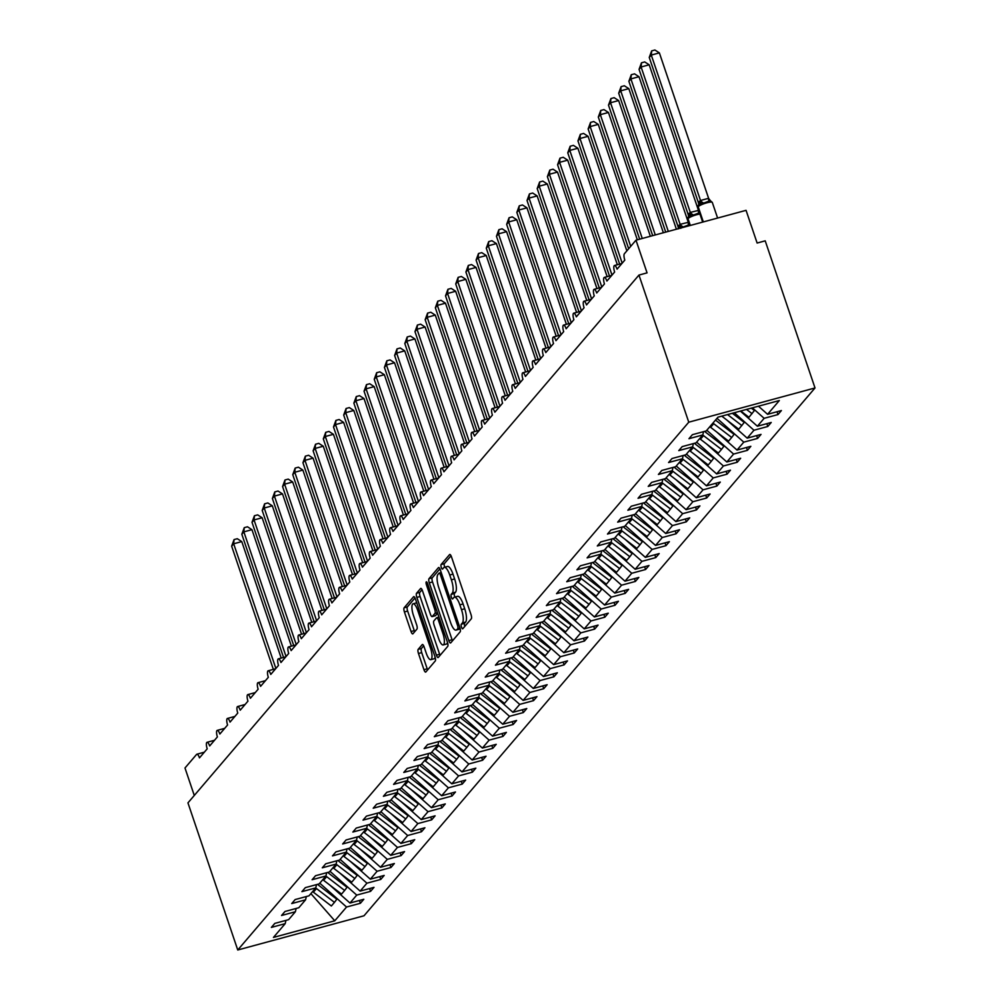 <?xml version="1.0" encoding="UTF-8"?>
<svg xmlns="http://www.w3.org/2000/svg" width="1000" height="1000" viewBox="0 0 1000 1000"><rect width="100%" height="100%" fill="white"/><g stroke="black" fill="none" stroke-linecap="round" stroke-linejoin="round"><path stroke-width="1.5" d="M461.5 627.125A2.413 0.725 -105.2 0 0 462.688 628.8A2.413 0.725 -105.2 0 0 462.825 628.713L471.312 618.763A3.45 1.037 -105.2 0 0 471.025 614.625L451.475 556.862A3.45 1.037 -105.2 0 0 449.775 554.462A3.45 1.037 -105.2 0 0 449.588 554.587L441.1 564.525A2.413 0.725 -105.2 0 0 441.3 567.425A2.413 0.725 -105.2 0 0 442.488 569.113A2.413 0.725 -105.2 0 0 442.612 569.025L443.713 567.737A11.05 3.325 -105.2 0 1 444.3 567.337A11.05 3.325 -105.2 0 1 449.75 575.013L451.375 579.825A11.05 3.325 -105.2 0 1 452.3 593.088L451.2 594.375A2.413 0.725 -105.2 0 0 451.4 597.275A2.413 0.725 -105.2 0 0 452.587 598.95A2.413 0.725 -105.2 0 0 452.713 598.862L453.812 597.575A11.05 3.325 -105.2 0 1 454.4 597.188A11.05 3.325 -105.2 0 1 459.85 604.85L461.488 609.663A11.05 3.325 -105.2 0 1 462.4 622.938L461.3 624.225A2.413 0.725 -105.2 0 0 461.5 627.125M454.4 597.188L457.638 596.312A11.05 3.325 -105.2 0 1 463.088 603.975L464.712 608.787A11.05 3.325 -105.2 0 1 465.637 622.05L464.538 623.337A2.413 0.725 -105.2 0 0 464.738 626.237A2.413 0.725 -105.2 0 0 464.787 626.4M451.05 555.788L444.338 563.65A2.413 0.725 -105.2 0 0 444.538 566.55A2.413 0.725 -105.2 0 0 444.787 567.212M444.3 567.337L447.537 566.462A11.05 3.325 -105.2 0 1 452.987 574.138L454.613 578.95A11.05 3.325 -105.2 0 1 455.538 592.212L454.438 593.5A2.413 0.725 -105.2 0 0 454.637 596.4A2.413 0.725 -105.2 0 0 454.888 597.05M418.188 649.35A3.45 1.037 -105.2 0 0 418.475 653.5L423.963 669.712A3.45 1.037 -105.2 0 0 425.662 672.1A3.45 1.037 -105.2 0 0 425.85 671.975L435.288 660.938A3.45 1.037 -105.2 0 0 435 656.787L415.45 599.025A3.45 1.037 -105.2 0 0 413.738 596.625A3.45 1.037 -105.2 0 0 413.562 596.75L404.125 607.8A3.45 1.037 -105.2 0 0 404.412 611.938L411.037 631.512A3.45 1.037 -105.2 0 0 412.738 633.913A3.45 1.037 -105.2 0 0 412.925 633.787L416.962 629.062A3.45 1.037 -105.2 0 0 416.675 624.913L413.387 615.212A9.237 2.775 -105.2 0 1 413.113 603.8A9.237 2.775 -105.2 0 1 417.663 610.2L430.538 648.238A9.237 2.775 -105.2 0 1 430.812 659.65A9.237 2.775 -105.2 0 1 426.262 653.238L424.113 646.9A3.45 1.037 -105.2 0 0 422.413 644.5A3.45 1.037 -105.2 0 0 422.225 644.625L418.188 649.35L421.425 648.475A3.45 1.037 -105.2 0 0 421.712 652.625L427.2 668.825A3.45 1.037 -105.2 0 0 427.625 669.887M688.763 422.188L237.75 950L364.012 915.775L815.013 387.962L688.763 422.188L638.962 275.062L647.062 272.875L635.988 240.175L624.375 253.762A5.275 1.587 74.8 0 0 624.812 260.1L617.075 269.163A5.275 1.587 -105.2 0 0 614.475 265.5A5.275 1.587 -105.2 0 0 614.637 272.025L606.888 281.075A5.275 1.587 -105.2 0 0 604.288 277.425A5.275 1.587 -105.2 0 0 604.45 283.938L596.712 293A5.275 1.587 -105.2 0 0 594.1 289.337A5.275 1.587 -105.2 0 0 594.263 295.863L586.525 304.925A5.275 1.587 -105.2 0 0 583.913 301.262A5.275 1.587 -105.2 0 0 584.075 307.775L576.337 316.837A5.275 1.587 -105.2 0 0 573.737 313.175A5.275 1.587 -105.2 0 0 573.888 319.7L566.15 328.762A5.275 1.587 -105.2 0 0 563.55 325.1A5.275 1.587 -105.2 0 0 563.7 331.625L555.962 340.675A5.275 1.587 -105.2 0 0 553.362 337.013A5.275 1.587 -105.2 0 0 553.525 343.537L545.775 352.6A5.275 1.587 -105.2 0 0 543.175 348.938A5.275 1.587 -105.2 0 0 543.337 355.462L535.6 364.525A5.275 1.587 -105.2 0 0 532.987 360.863A5.275 1.587 -105.2 0 0 533.15 367.375L525.413 376.438A5.275 1.587 -105.2 0 0 522.812 372.775A5.275 1.587 -105.2 0 0 522.962 379.3L515.225 388.363A5.275 1.587 -105.2 0 0 512.625 384.7A5.275 1.587 -105.2 0 0 512.775 391.225L505.037 400.275A5.275 1.587 -105.2 0 0 502.438 396.613A5.275 1.587 -105.2 0 0 502.587 403.137L494.85 412.2A5.275 1.587 -105.2 0 0 492.25 408.537A5.275 1.587 -105.2 0 0 492.413 415.062L484.663 424.113A5.275 1.587 -105.2 0 0 482.062 420.462A5.275 1.587 -105.2 0 0 482.225 426.975L474.487 436.037A5.275 1.587 -105.2 0 0 471.875 432.375A5.275 1.587 -105.2 0 0 472.038 438.9L464.3 447.962A5.275 1.587 -105.2 0 0 461.7 444.3A5.275 1.587 -105.2 0 0 461.85 450.825L454.113 459.875A5.275 1.587 -105.2 0 0 451.512 456.213A5.275 1.587 -105.2 0 0 451.662 462.738L443.925 471.8A5.275 1.587 -105.2 0 0 441.325 468.137A5.275 1.587 -105.2 0 0 441.488 474.663L433.738 483.713A5.275 1.587 -105.2 0 0 431.138 480.062A5.275 1.587 -105.2 0 0 431.3 486.575L423.55 495.637A5.275 1.587 -105.2 0 0 420.95 491.975A5.275 1.587 -105.2 0 0 421.112 498.5L413.375 507.562A5.275 1.587 -105.2 0 0 410.763 503.9A5.275 1.587 -105.2 0 0 410.925 510.412L403.188 519.475A5.275 1.587 -105.2 0 0 400.588 515.812A5.275 1.587 -105.2 0 0 400.737 522.337L393 531.4A5.275 1.587 -105.2 0 0 390.4 527.737A5.275 1.587 -105.2 0 0 390.55 534.263L382.812 543.312A5.275 1.587 -105.2 0 0 380.213 539.65A5.275 1.587 -105.2 0 0 380.375 546.175L372.625 555.237A5.275 1.587 -105.2 0 0 370.025 551.575A5.275 1.587 -105.2 0 0 370.188 558.1L362.438 567.163A5.275 1.587 -105.2 0 0 359.837 563.5A5.275 1.587 -105.2 0 0 360 570.013L352.262 579.075A5.275 1.587 -105.2 0 0 349.65 575.413A5.275 1.587 -105.2 0 0 349.812 581.938L342.075 591A5.275 1.587 -105.2 0 0 339.475 587.337A5.275 1.587 -105.2 0 0 339.625 593.862L331.887 602.913A5.275 1.587 -105.2 0 0 329.288 599.25A5.275 1.587 -105.2 0 0 329.438 605.775L321.7 614.837A5.275 1.587 -105.2 0 0 319.1 611.175A5.275 1.587 -105.2 0 0 319.262 617.7L311.512 626.75A5.275 1.587 -105.2 0 0 308.913 623.1A5.275 1.587 -105.2 0 0 309.075 629.612L301.325 638.675A5.275 1.587 -105.2 0 0 298.725 635.013A5.275 1.587 -105.2 0 0 298.888 641.538L291.15 650.6A5.275 1.587 -105.2 0 0 288.538 646.938A5.275 1.587 -105.2 0 0 288.7 653.45L280.963 662.513A5.275 1.587 -105.2 0 0 278.363 658.85A5.275 1.587 -105.2 0 0 278.512 665.375L270.775 674.438A5.275 1.587 -105.2 0 0 268.175 670.775A5.275 1.587 -105.2 0 0 268.325 677.3L260.587 686.35A5.275 1.587 -105.2 0 0 257.987 682.688A5.275 1.587 -105.2 0 0 258.15 689.212L250.4 698.275A5.275 1.587 -105.2 0 0 247.8 694.613A5.275 1.587 -105.2 0 0 247.963 701.137L240.212 710.2A5.275 1.587 -105.2 0 0 237.613 706.538A5.275 1.587 -105.2 0 0 237.775 713.05L230.037 722.113A5.275 1.587 -105.2 0 0 227.425 718.45A5.275 1.587 -105.2 0 0 227.587 724.975L219.85 734.038A5.275 1.587 -105.2 0 0 217.25 730.375A5.275 1.587 -105.2 0 0 217.4 736.9L209.662 745.95A5.275 1.587 -105.2 0 0 207.062 742.288A5.275 1.587 -105.2 0 0 207.213 748.812L199.475 757.875A5.275 1.587 -105.2 0 0 196.875 754.212A5.275 1.587 -105.2 0 0 196.6 754.4L184.988 767.987L194.288 795.475M237.75 950L187.95 802.875L638.962 275.062M448.837 640.6A3.45 1.037 -105.2 0 0 450.538 642.987A3.45 1.037 -105.2 0 0 450.725 642.875L460.163 631.825A3.45 1.037 -105.2 0 0 459.875 627.675L440.325 569.913A3.45 1.037 -105.2 0 0 438.612 567.525A3.45 1.037 -105.2 0 0 438.438 567.638L429 578.688A3.45 1.037 -105.2 0 0 429.288 582.837L448.837 640.6L452.075 639.725A3.45 1.037 -105.2 0 0 452.5 640.788M447.725 646.375L438.288 657.425A3.45 1.037 -105.2 0 1 438.1 657.55A3.45 1.037 -105.2 0 1 436.4 655.15L416.85 597.388A3.45 1.037 -105.2 0 1 416.562 593.237L420.6 588.513A3.45 1.037 -105.2 0 1 420.788 588.387A3.45 1.037 -105.2 0 1 422.488 590.788L430.412 614.212A3.45 1.037 -105.2 0 0 432.113 616.613A3.45 1.037 -105.2 0 0 432.3 616.487L434.975 613.35A3.45 1.037 -105.2 0 0 434.688 609.212L426.438 584.812A2.413 0.725 -105.2 0 1 426.362 581.825A2.413 0.725 -105.2 0 1 427.562 583.513L447.438 642.237A3.45 1.037 -105.2 0 1 447.725 646.375M777.038 411.737L777.987 414.562L781.413 410.55L767.575 414.312L779.338 400.538L717.987 417.163L706.225 430.938L692.387 434.688L688.962 438.7L702.8 434.938L696.038 442.863L682.2 446.613L678.775 450.613L692.613 446.863L685.85 454.775L672.013 458.525L668.587 462.537L682.425 458.787L675.662 466.7L661.825 470.45L658.413 474.45L672.25 470.7L665.487 478.612L651.637 482.375L648.225 486.375L662.062 482.625L655.3 490.538L641.462 494.288L638.038 498.288L651.875 494.538L645.113 502.463L631.275 506.213L627.85 510.213L641.688 506.463L634.925 514.375L621.087 518.125L617.663 522.137L631.5 518.387L624.738 526.3L610.9 530.05L607.475 534.05L621.325 530.3L614.55 538.212L600.712 541.962L597.3 545.975L611.138 542.225L604.375 550.138L590.525 553.888L587.112 557.888L600.95 554.138L594.188 562.05L580.35 565.812L576.925 569.812L590.763 566.062L584 573.975L570.163 577.725L566.737 581.737L580.575 577.975L573.812 585.9L559.975 589.65L556.55 593.65L570.388 589.9L563.625 597.812L549.788 601.562L546.362 605.575L560.212 601.825L553.438 609.738L539.6 613.488L536.188 617.487L550.025 613.737L543.263 621.65L529.412 625.413L526 629.412L539.837 625.662L533.075 633.575L519.237 637.325L515.812 641.338L529.65 637.575L522.888 645.5L509.05 649.25L505.625 653.25L519.462 649.5L512.7 657.412L498.862 661.162L495.438 665.175L509.275 661.425L502.512 669.338L488.675 673.088L485.25 677.087L499.1 673.337L492.325 681.25L478.488 685L475.075 689.013L488.913 685.263L482.15 693.175L468.312 696.925L464.888 700.925L478.725 697.175L471.962 705.1L458.125 708.85L454.7 712.85L468.537 709.1L461.775 717.013L447.938 720.763L444.513 724.775L458.35 721.025L451.587 728.938L437.75 732.688L434.325 736.688L448.162 732.938L441.4 740.85L427.562 744.6L424.137 748.612L437.987 744.862L431.225 752.775L417.375 756.525L413.963 760.525L427.8 756.775L421.037 764.688L407.2 768.45L403.775 772.45L417.612 768.7L410.85 776.612L397.013 780.362L393.587 784.375L407.425 780.612L400.662 788.538L386.825 792.288L383.4 796.287L397.238 792.537L390.475 800.45L376.637 804.2L373.212 808.213L387.05 804.463L380.288 812.375L366.45 816.125L363.025 820.125L376.875 816.375L370.112 824.287L356.262 828.05L352.85 832.05L366.688 828.3L359.925 836.213L346.087 839.963L342.663 843.975L356.5 840.212L349.738 848.138L335.9 851.888L332.475 855.888L346.312 852.138L339.55 860.05L325.712 863.8L322.287 867.812L336.125 864.062L329.363 871.975L315.525 875.725L312.1 879.725L325.938 875.975L319.175 883.888L305.338 887.638L301.913 891.65L315.763 887.9L309 895.812L295.15 899.562L291.737 903.562L305.575 899.812L298.812 907.725L284.975 911.488L281.55 915.487L295.387 911.737L288.625 919.65L274.788 923.4L271.363 927.412L285.2 923.65L285.938 920.375M295.387 911.737L296.125 908.462M305.575 899.812L306.312 896.538M315.763 887.9L316.5 884.613M322.812 879.638A11.25 10.512 40.5 0 0 323.575 880.275L341.538 894.087L344.637 890.462L326.675 876.65A11.25 10.512 40.5 0 1 325.913 876.012L326.688 872.7M333 867.712A11.25 10.512 40.5 0 0 333.762 868.35L351.725 882.163L354.825 878.538L336.863 864.725A11.25 10.512 40.5 0 1 336.1 864.087L336.875 860.775M346.312 852.138L347.05 848.863M356.5 840.212L357.238 836.938M366.688 828.3L367.425 825.025M376.875 816.375L377.612 813.1M387.05 804.463L387.8 801.175M397.238 792.537L397.987 789.262M407.425 780.612L408.162 777.337M417.612 768.7L418.35 765.425M427.8 756.775L428.537 753.5M437.987 744.862L438.725 741.575M448.162 732.938L448.913 729.663M458.35 721.025L459.1 717.738M468.537 709.1L469.275 705.825M478.725 697.175L479.462 693.9M488.913 685.263L489.65 681.975M499.1 673.337L499.837 670.062M506.15 665.075A11.25 10.512 40.5 0 0 506.912 665.713L524.875 679.525L527.975 675.9L510.012 662.087A11.25 10.512 40.5 0 1 509.25 661.45L510.025 658.138M519.462 649.5L520.212 646.225M529.65 637.575L530.388 634.3M536.712 629.312A11.25 10.512 40.5 0 0 537.475 629.95L555.425 643.763L558.525 640.138L540.562 626.325A11.25 10.512 40.5 0 1 539.812 625.688L540.575 622.388M546.9 617.4A11.25 10.512 40.5 0 0 547.663 618.038L565.612 631.85L568.713 628.225L550.75 614.412A11.25 10.512 40.5 0 1 549.987 613.775L550.763 610.462M560.212 601.825L560.95 598.538M570.388 589.9L571.138 586.625M577.45 581.638A11.25 10.512 40.5 0 0 578.212 582.275L596.175 596.087L599.263 592.463L581.312 578.65A11.25 10.512 40.5 0 1 580.55 578.013L581.325 574.7M590.763 566.062L591.5 562.788M600.95 554.138L601.688 550.862M608.013 545.875A11.25 10.512 40.5 0 0 608.775 546.512L626.725 560.325L629.825 556.7L611.862 542.888A11.25 10.512 40.5 0 1 611.1 542.25L611.875 538.938M618.2 533.962A11.25 10.512 40.5 0 0 618.95 534.6L636.912 548.4L640.013 544.788L622.05 530.975A11.25 10.512 40.5 0 1 621.287 530.337L622.062 527.025M631.5 518.387L632.25 515.1M641.688 506.463L642.438 503.188M648.75 498.2A11.25 10.512 40.5 0 0 649.513 498.837L667.475 512.65L670.562 509.025L652.613 495.213A11.25 10.512 40.5 0 1 651.85 494.575L652.613 491.262M658.938 486.275A11.25 10.512 40.5 0 0 659.7 486.912L677.65 500.725L680.75 497.1L662.788 483.288A11.25 10.512 40.5 0 1 662.038 482.65L662.8 479.338M672.25 470.7L672.987 467.425M682.425 458.787L683.175 455.5M692.613 446.863L693.363 443.587M359.438 900.45L360.387 903.275L363.812 899.275L349.975 903.025L356.737 895.1L329.963 871.275M329.65 884.938L349.975 903.025M369.613 888.538L370.575 891.35L374 887.35L360.15 891.1L366.912 883.188L340.138 859.362M339.837 873.025L360.15 891.1M379.8 876.612L380.763 879.438L384.175 875.425L370.337 879.175L377.1 871.263L350.325 847.438M350.025 861.1L370.337 879.175M389.988 864.7L390.938 867.513L394.363 863.512L380.525 867.262L387.287 859.35L360.513 835.525M360.213 849.188L380.525 867.262M400.175 852.775L401.125 855.6L404.55 851.587L390.712 855.337L397.475 847.425L370.7 823.6M370.4 837.262L390.712 855.337M410.363 840.85L411.312 843.675L414.738 839.675L400.9 843.425L407.663 835.512L380.887 811.675M380.575 825.337L400.9 843.425M420.55 828.938L421.5 831.75L424.925 827.75L411.087 831.5L417.85 823.587L391.075 799.762M390.763 813.425L411.087 831.5M430.725 817.013L431.688 819.837L435.112 815.825L421.262 819.587L428.025 811.663L401.25 787.837M400.95 801.5L421.262 819.587M440.913 805.1L441.875 807.913L445.288 803.913L431.45 807.663L438.212 799.75L411.438 775.925M411.138 789.587L431.45 807.663M451.1 793.175L452.05 796L455.475 791.988L441.637 795.738L448.4 787.825L421.625 764M421.325 777.663L441.637 795.738M461.287 781.263L462.238 784.075L465.662 780.075L451.825 783.825L458.587 775.913L431.812 752.075M431.5 765.738L451.825 783.825M471.475 769.338L472.425 772.15L475.85 768.15L462.013 771.9L468.775 763.988L442 740.163M441.688 753.825L462.013 771.9M481.662 757.412L482.612 760.238L486.037 756.225L472.2 759.987L478.963 752.062L452.188 728.238M451.875 741.9L472.2 759.987M491.838 745.5L492.8 748.312L496.225 744.312L482.375 748.062L489.137 740.15L462.362 716.325M462.062 729.987L482.375 748.062M502.025 733.575L502.987 736.4L506.4 732.387L492.562 736.137L499.325 728.225L472.55 704.4M472.25 718.062L492.562 736.137M512.212 721.663L513.162 724.475L516.587 720.475L502.75 724.225L509.513 716.312L482.738 692.487M482.438 706.137L502.75 724.225M522.4 709.737L523.35 712.562L526.775 708.55L512.938 712.3L519.7 704.388L492.925 680.562M492.612 694.225L512.938 712.3M532.587 697.812L533.538 700.638L536.962 696.637L523.125 700.387L529.888 692.463L503.113 668.637M502.8 682.3L523.125 700.387M542.775 685.9L543.725 688.713L547.15 684.712L533.312 688.462L540.075 680.55L513.3 656.725M512.987 670.387L533.312 688.462M552.95 673.975L553.913 676.8L557.337 672.788L543.488 676.538L550.25 668.625L523.475 644.8M523.175 658.462L543.488 676.538M563.138 662.062L564.1 664.875L567.513 660.875L553.675 664.625L560.438 656.712L533.663 632.888M533.362 646.55L553.675 664.625M573.325 650.138L574.275 652.962L577.7 648.95L563.862 652.7L570.625 644.788L543.85 620.962M543.55 634.625L563.862 652.7M583.513 638.225L584.462 641.038L587.888 637.038L574.05 640.788L580.812 632.875L554.038 609.038M553.725 622.7L574.05 640.788M593.7 626.3L594.65 629.113L598.075 625.112L584.237 628.862L591 620.95L564.225 597.125M563.913 610.788L584.237 628.862M603.888 614.375L604.837 617.2L608.263 613.188L594.425 616.95L601.188 609.025L574.4 585.2M574.1 598.862L594.425 616.95M614.062 602.463L615.025 605.275L618.438 601.275L604.6 605.025L611.362 597.112L584.587 573.288M584.288 586.95L604.6 605.025M624.25 590.538L625.212 593.362L628.625 589.35L614.788 593.1L621.55 585.188L594.775 561.362M594.475 575.025L614.788 593.1M634.438 578.625L635.388 581.438L638.812 577.438L624.975 581.188L631.737 573.275L604.963 549.438M604.663 563.1L624.975 581.188M644.625 566.7L645.575 569.513L649 565.513L635.163 569.263L641.925 561.35L615.15 537.525M614.837 551.188L635.163 569.263M654.812 554.775L655.763 557.6L659.188 553.587L645.35 557.35L652.113 549.425L625.337 525.6M625.025 539.263L645.35 557.35M665 542.863L665.95 545.675L669.375 541.675L655.537 545.425L662.3 537.513L635.513 513.688M635.212 527.35L655.537 545.425M675.175 530.938L676.137 533.763L679.55 529.75L665.713 533.5L672.475 525.588L645.7 501.763M645.4 515.425L665.713 533.5M685.362 519.025L686.325 521.838L689.737 517.837L675.9 521.587L682.663 513.675L655.888 489.85M655.588 503.5L675.9 521.587M695.55 507.1L696.5 509.925L699.925 505.913L686.087 509.663L692.85 501.75L666.075 477.925M665.775 491.587L686.087 509.663M705.738 495.175L706.688 498L710.113 494L696.275 497.75L703.037 489.837L676.263 466M675.95 479.663L696.275 497.75M715.925 483.263L716.875 486.075L720.3 482.075L706.462 485.825L713.225 477.912L686.45 454.087M686.137 467.75L706.462 485.825M726.112 471.337L727.062 474.162L730.487 470.15L716.637 473.913L723.413 465.988L696.625 442.163M696.325 455.825L716.637 473.913M736.287 459.425L737.25 462.238L740.662 458.237L726.825 461.987L733.587 454.075L706.812 430.25M706.513 443.913L726.825 461.987M746.475 447.5L747.438 450.325L750.85 446.312L737.013 450.062L743.775 442.15L717 418.325M716.7 431.987L737.013 450.062M756.663 435.588L757.613 438.4L761.038 434.4L747.2 438.15L753.962 430.238L734.312 412.738M726.888 420.062L747.2 438.15M766.85 423.663L767.8 426.475L771.225 422.475L757.387 426.225L764.15 418.312L777.987 414.562M740.387 411.1L757.387 426.225M702.8 434.938L703.55 431.662M758.462 406.2L767.575 414.312M635.988 240.175L746.062 210.338L757.125 243.038L765.212 240.837L815.013 387.962M319.775 883.2L346.55 907.025L360.387 903.275M370.575 891.35L356.737 895.1M380.763 879.438L366.912 883.188M390.938 867.513L377.1 871.263M401.125 855.6L387.287 859.35M411.312 843.675L397.475 847.425M421.5 831.75L407.663 835.512M431.688 819.837L417.85 823.587M441.875 807.913L428.025 811.663M452.05 796L438.212 799.75M462.238 784.075L448.4 787.825M472.425 772.15L458.587 775.913M482.612 760.238L468.775 763.988M492.8 748.312L478.963 752.062M502.987 736.4L489.137 740.15M513.162 724.475L499.325 728.225M523.35 712.562L509.513 716.312M533.538 700.638L519.7 704.388M543.725 688.713L529.888 692.463M553.913 676.8L540.075 680.55M564.1 664.875L550.25 668.625M574.275 652.962L560.438 656.712M584.462 641.038L570.625 644.788M594.65 629.113L580.812 632.875M604.837 617.2L591 620.95M615.025 605.275L601.188 609.025M625.212 593.362L611.362 597.112M635.388 581.438L621.55 585.188M645.575 569.513L631.737 573.275M655.763 557.6L641.925 561.35M665.95 545.675L652.113 549.425M676.137 533.763L662.3 537.513M686.325 521.838L672.475 525.588M696.5 509.925L682.663 513.675M706.688 498L692.85 501.75M716.875 486.075L703.037 489.837M727.062 474.162L713.225 477.912M737.25 462.238L723.413 465.988M747.438 450.325L733.587 454.075M757.613 438.4L743.775 442.15M767.8 426.475L753.962 430.238M310.875 893.612L334.775 920.8L346.55 907.025M334.775 920.8L273.438 937.425L285.2 923.65M752.387 407.85L764.15 418.312M439.888 568.85L432.238 577.812A3.45 1.037 -105.2 0 0 432.525 581.95L452.075 639.725M457.762 628.362A2.413 0.725 -105.2 0 0 457.562 625.462L440.4 574.75A2.413 0.725 -105.2 0 0 439.2 573.075A2.413 0.725 -105.2 0 0 439.075 573.162L437.912 574.525A11.05 3.325 -105.2 0 0 438.837 587.788L450.562 622.45A11.05 3.325 -105.2 0 0 456.012 630.112A11.05 3.325 -105.2 0 0 456.6 629.712L459.913 627.775M456.012 630.112L459.25 629.237A11.05 3.325 -105.2 0 0 459.837 628.837L456.6 629.712M422.05 589.725L419.8 592.362A3.45 1.037 -105.2 0 0 420.087 596.512L439.637 654.275A3.45 1.037 -105.2 0 0 440.062 655.337M435.138 615.725A3.45 1.037 -105.2 0 0 435.35 615.737A3.45 1.037 -105.2 0 0 435.538 615.612L437.6 613.188M438.638 638.525A9.237 2.775 -105.2 0 0 443.2 644.938A9.237 2.775 -105.2 0 0 442.925 633.513L438.387 620.112A3.45 1.037 -105.2 0 0 436.688 617.725A3.45 1.037 -105.2 0 0 436.5 617.85L433.825 620.975A3.45 1.037 -105.2 0 0 434.113 625.125L438.638 638.525M443.2 644.938L446.438 644.05A9.237 2.775 -105.2 0 0 447.475 642.362M423.688 645.837L421.425 648.475M430.812 659.65L434.05 658.775A9.237 2.775 -105.2 0 0 435.1 657.087M416.763 602.9A9.237 2.775 -105.2 0 0 416.35 602.913L413.113 603.8M415.012 597.962L407.362 606.925A3.45 1.037 -105.2 0 0 407.65 611.062L414.275 630.638A3.45 1.037 -105.2 0 0 414.7 631.7M708.612 198.325L659.375 52.875L651.287 55.075L649.25 57.45L698.525 203.05L700.575 200.487L708.538 198.325L711.287 201.762L709.087 201.05L698.6 205.012A1.762 1.638 40.5 0 0 698.188 206.725L703.325 221.925M649.25 57.45L651.663 50.875L651.287 55.075L700.512 200.525M710.438 200.763L712.3 202.413A7.562 1.45 161.3 0 0 706.9 202.787A7.562 1.45 161.3 0 0 698.188 206.725L697.938 207.013A1.762 1.638 -139.5 0 1 698.225 205.438L698.688 205.2M698.525 203.05L698.725 204.375M700.562 200.662L701.175 204.5M651.663 50.875L654.9 50L659.375 52.875M740.763 410.988L748.95 417.287L754.425 410.525L751.325 408.137M746.538 409.425L752.05 413.663M698.425 210.25L649.188 64.8L641.1 66.988L639.062 69.375L688.337 214.975L690.387 212.4L698.475 210.4M639.062 69.375L641.475 62.8L641.1 66.988L690.325 212.438M698.35 210.25A3.862 0.887 92.5 0 0 698.9 212.963L688.413 216.938A1.762 1.638 40.5 0 0 688 218.65L690.3 225.45M688.337 214.975L688.538 216.3M690.375 212.587L690.987 216.412M641.475 62.8L644.712 61.925L649.188 64.8M721.775 416.138L738.763 429.212L744.25 422.438L732.337 413.275M727.55 414.575L741.862 425.588M688.238 222.162L639 76.712L630.913 78.913L628.875 81.287L678.15 226.887L680.2 224.325L688.288 222.312M628.875 81.287L631.287 74.713L630.913 78.913L680.15 224.363M688.162 222.162A3.862 0.887 92.5 0 0 688.713 224.887L678.225 228.85M678.15 226.887L678.35 228.2M680.2 224.513L680.8 228.337M631.287 74.713L634.525 73.838L639 76.712M709.862 426.675A11.25 10.512 40.5 0 0 710.625 427.312L728.587 441.125L731.675 437.5L734.062 434.363L716.1 420.55A7.037 6.575 -139.5 0 1 715.525 420.05M712.962 423.05A11.25 10.512 40.5 0 0 713.725 423.688L731.675 437.5M676.4 229.225L628.825 88.637L620.725 90.825L618.688 93.212L665.713 232.125M618.688 93.212L621.1 86.638L620.725 90.825L668.312 231.412M621.1 86.638L624.338 85.763L628.825 88.637M699.675 438.6A11.25 10.512 40.5 0 0 700.438 439.237L718.4 453.05L721.488 449.425L723.875 446.275L705.913 432.463A7.037 6.575 -139.5 0 1 704.737 431.337M702.775 434.975A11.25 10.512 40.5 0 0 703.538 435.613L721.488 449.425M663.375 232.75L618.638 100.55L610.538 102.75L608.5 105.138L652.688 235.65M608.5 105.138L610.925 98.55L610.538 102.75L655.288 234.95M610.925 98.55L614.15 97.675L618.638 100.55M689.488 450.525A11.25 10.512 40.5 0 0 690.25 451.15L708.213 464.963L711.312 461.337L713.688 458.2L695.725 444.387A7.037 6.575 -139.5 0 1 694.55 443.263M692.588 446.9A11.25 10.512 40.5 0 0 693.35 447.537L711.312 461.337M650.35 236.287L608.45 112.475L600.35 114.675L598.312 117.05L639.663 239.188M598.312 117.05L600.737 110.475L600.35 114.675L642.262 238.475M600.737 110.475L603.962 109.6L608.45 112.475M679.312 462.438A11.25 10.512 40.5 0 0 680.062 463.075L698.025 476.887L701.125 473.263L703.5 470.125L685.55 456.312A7.037 6.575 -139.5 0 1 684.362 455.175M682.4 458.812A11.25 10.512 40.5 0 0 683.162 459.45L701.125 473.263M637.325 239.812L598.263 124.4L590.175 126.587L588.138 128.975L628.675 248.75M588.138 128.975L590.55 122.4L590.175 126.587L630.712 246.363M590.55 122.4L593.787 121.525L598.263 124.4M669.125 474.363A11.25 10.512 40.5 0 0 669.887 475L687.837 488.812L690.938 485.188L693.312 482.038L675.362 468.225A7.037 6.575 -139.5 0 1 674.188 467.1M672.212 470.737A11.25 10.512 40.5 0 0 672.975 471.375L690.938 485.188M626.85 250.875L588.075 136.312L579.987 138.512L577.95 140.887L619.65 264.1M577.95 140.887L580.363 134.312L579.987 138.512L622.188 263.188M580.363 134.312L583.6 133.438L588.075 136.312M680.75 497.1L683.138 493.963L665.175 480.15A7.037 6.575 -139.5 0 1 664 479.025M617.325 264.725L577.888 148.238L569.8 150.425L567.762 152.812L609.462 276.012M567.762 152.812L570.175 146.237L569.8 150.425L612 275.1M570.175 146.237L573.413 145.363L577.888 148.238M670.562 509.025L672.95 505.875L654.987 492.062A7.037 6.575 -139.5 0 1 653.812 490.938M607.137 276.65L567.712 160.15L559.612 162.35L557.575 164.737L599.275 287.938M557.575 164.737L559.987 158.15L559.612 162.35L601.812 287.025M559.987 158.15L563.225 157.275L567.712 160.15M638.562 510.112A11.25 10.512 40.5 0 0 639.325 510.75L657.288 524.562L660.375 520.938L662.763 517.8L644.8 503.988A7.037 6.575 -139.5 0 1 643.625 502.863M641.663 506.5A11.25 10.512 40.5 0 0 642.425 507.137L660.375 520.938M596.95 288.562L557.525 172.075L549.425 174.262L547.388 176.65L589.087 299.85M547.388 176.65L549.812 170.075L549.425 174.262L591.625 298.938M549.812 170.075L553.038 169.2L557.525 172.075M628.375 522.038A11.25 10.512 40.5 0 0 629.138 522.675L647.1 536.487L650.2 532.863L652.575 529.712L634.612 515.913A7.037 6.575 -139.5 0 1 633.438 514.775M631.475 518.413A11.25 10.512 40.5 0 0 632.238 519.05L650.2 532.863M586.763 300.487L547.337 184L539.237 186.188L537.2 188.575L578.913 311.775M537.2 188.575L539.625 182L539.237 186.188L581.438 310.863M539.625 182L542.85 181.112L547.337 184M640.013 544.788L642.387 541.638L624.438 527.825A7.037 6.575 -139.5 0 1 623.25 526.7M576.575 312.413L537.15 195.912L529.062 198.113L527.025 200.487L568.725 323.7M527.025 200.487L529.438 193.912L529.062 198.113L571.263 322.788M529.438 193.912L532.675 193.038L537.15 195.912M629.825 556.7L632.2 553.562L614.25 539.75A7.037 6.575 -139.5 0 1 613.075 538.625M566.4 324.325L526.962 207.838L518.875 210.025L516.838 212.413L558.538 335.613M516.838 212.413L519.25 205.837L518.875 210.025L561.075 334.7M519.25 205.837L522.487 204.963L526.962 207.838M597.825 557.8A11.25 10.512 40.5 0 0 598.587 558.438L616.538 572.25L619.637 568.625L622.025 565.475L604.062 551.663A7.037 6.575 -139.5 0 1 602.888 550.538M600.925 554.175A11.25 10.512 40.5 0 0 601.675 554.812L619.637 568.625M556.213 336.25L516.775 219.75L508.688 221.95L506.65 224.338L548.35 347.537M506.65 224.338L509.062 217.75L508.688 221.95L550.887 346.625M509.062 217.75L512.3 216.875L516.775 219.75M587.638 569.712A11.25 10.512 40.5 0 0 588.4 570.35L606.362 584.163L609.45 580.538L611.838 577.4L593.875 563.587A7.037 6.575 -139.5 0 1 592.7 562.463M590.737 566.1A11.25 10.512 40.5 0 0 591.5 566.725L609.45 580.538M546.025 348.162L506.6 231.675L498.5 233.863L496.463 236.25L538.162 359.45M496.463 236.25L498.875 229.675L498.5 233.863L540.7 358.537M498.875 229.675L502.113 228.8L506.6 231.675M599.263 592.463L601.65 589.312L583.688 575.513A7.037 6.575 -139.5 0 1 582.513 574.375M535.837 360.087L496.413 243.588L488.312 245.787L486.275 248.175L527.975 371.375M486.275 248.175L488.7 241.6L488.312 245.787L530.513 370.462M488.7 241.6L491.925 240.712L496.413 243.588M567.263 593.562A11.25 10.512 40.5 0 0 568.025 594.2L585.988 608L589.087 604.388L591.462 601.237L573.5 587.425A7.037 6.575 -139.5 0 1 572.325 586.3M570.363 589.938A11.25 10.512 40.5 0 0 571.125 590.575L589.087 604.388M525.65 372L486.225 255.512L478.125 257.712L476.087 260.087L517.8 383.3M476.087 260.087L478.512 253.512L478.125 257.712L520.325 382.388M478.512 253.512L481.737 252.638L486.225 255.512M557.087 605.475A11.25 10.512 40.5 0 0 557.837 606.112L575.8 619.925L578.9 616.3L581.275 613.162L563.325 599.35A7.037 6.575 -139.5 0 1 562.137 598.212M560.175 601.85A11.25 10.512 40.5 0 0 560.938 602.487L578.9 616.3M515.462 383.925L476.037 267.438L467.95 269.625L465.913 272.013L507.612 395.213M465.913 272.013L468.325 265.438L467.95 269.625L510.15 394.3M468.325 265.438L471.562 264.562L476.037 267.438M568.713 628.225L571.087 625.075L553.138 611.263A7.037 6.575 -139.5 0 1 551.962 610.138M505.288 395.85L465.85 279.35L457.762 281.55L455.725 283.925L497.425 407.137M455.725 283.925L458.137 277.35L457.762 281.55L499.963 406.225M458.137 277.35L461.375 276.475L465.85 279.35M558.525 640.138L560.913 637L542.95 623.188A7.037 6.575 -139.5 0 1 541.775 622.062M495.1 407.762L455.662 291.275L447.575 293.463L445.538 295.85L487.238 419.05M445.538 295.85L447.95 289.275L447.575 293.463L489.775 418.137M447.95 289.275L451.188 288.4L455.662 291.275M526.525 641.237A11.25 10.512 40.5 0 0 527.288 641.875L545.25 655.688L548.337 652.062L550.725 648.913L532.762 635.1A7.037 6.575 -139.5 0 1 531.587 633.975M529.625 637.612A11.25 10.512 40.5 0 0 530.388 638.25L548.337 652.062M484.913 419.688L445.487 303.188L437.388 305.387L435.35 307.775L477.05 430.975M435.35 307.775L437.762 301.188L437.388 305.387L479.588 430.062M437.762 301.188L441 300.312L445.487 303.188M516.337 653.162A11.25 10.512 40.5 0 0 517.1 653.787L535.062 667.6L538.15 663.975L540.538 660.837L522.575 647.025A7.037 6.575 -139.5 0 1 521.4 645.9M519.438 649.538A11.25 10.512 40.5 0 0 520.2 650.175L538.15 663.975M474.725 431.6L435.3 315.113L427.2 317.3L425.163 319.688L466.863 442.9M425.163 319.688L427.587 313.113L427.2 317.3L469.4 441.987M427.587 313.113L430.812 312.238L435.3 315.113M527.975 675.9L530.35 672.763L512.388 658.95A7.037 6.575 -139.5 0 1 511.213 657.812M464.538 443.525L425.112 327.038L417.013 329.225L414.975 331.613L456.688 454.812M414.975 331.613L417.4 325.037L417.013 329.225L459.212 453.9M417.4 325.037L420.625 324.162L425.112 327.038M495.975 677A11.25 10.512 40.5 0 0 496.725 677.638L514.688 691.45L517.788 687.825L520.163 684.675L502.212 670.863A7.037 6.575 -139.5 0 1 501.025 669.737M499.062 673.375A11.25 10.512 40.5 0 0 499.825 674.013L517.788 687.825M454.363 455.45L414.925 338.95L406.838 341.15L404.8 343.525L446.5 466.737M404.8 343.525L407.212 336.95L406.838 341.15L449.038 465.825M407.212 336.95L410.45 336.075L414.925 338.95M485.788 688.913A11.25 10.512 40.5 0 0 486.55 689.55L504.5 703.363L507.6 699.737L509.975 696.6L492.025 682.788A7.037 6.575 -139.5 0 1 490.85 681.663M488.875 685.288A11.25 10.512 40.5 0 0 489.637 685.925L507.6 699.737M444.175 467.362L404.738 350.875L396.65 353.062L394.613 355.45L436.312 478.65M394.613 355.45L397.025 348.875L396.65 353.062L438.85 477.738M397.025 348.875L400.262 348L404.738 350.875M475.6 700.837A11.25 10.512 40.5 0 0 476.362 701.475L494.312 715.288L497.413 711.663L499.8 708.512L481.838 694.7A7.037 6.575 -139.5 0 1 480.662 693.575M478.7 697.212A11.25 10.512 40.5 0 0 479.45 697.85L497.413 711.663M433.988 479.288L394.55 362.788L386.463 364.988L384.425 367.375L426.125 490.575M384.425 367.375L386.838 360.788L386.463 364.988L428.663 489.663M386.838 360.788L390.075 359.913L394.55 362.788M465.412 712.75A11.25 10.512 40.5 0 0 466.175 713.388L484.137 727.2L487.225 723.575L489.613 720.438L471.65 706.625A7.037 6.575 -139.5 0 1 470.475 705.5M468.512 709.137A11.25 10.512 40.5 0 0 469.275 709.762L487.225 723.575M423.8 491.2L384.375 374.712L376.275 376.9L374.237 379.288L415.938 502.488M374.237 379.288L376.65 372.713L376.275 376.9L418.475 501.575M376.65 372.713L379.888 371.838L384.375 374.712M455.225 724.675A11.25 10.512 40.5 0 0 455.988 725.312L473.95 739.125L477.05 735.5L479.425 732.35L461.463 718.55A7.037 6.575 -139.5 0 1 460.288 717.412M458.325 721.05A11.25 10.512 40.5 0 0 459.087 721.688L477.05 735.5M413.612 503.125L374.188 386.637L366.087 388.825L364.05 391.213L405.75 514.412M364.05 391.213L366.475 384.637L366.087 388.825L408.288 513.5M366.475 384.637L369.7 383.75L374.188 386.637M445.037 736.6A11.25 10.512 40.5 0 0 445.8 737.237L463.762 751.038L466.863 747.425L469.237 744.275L451.275 730.462A7.037 6.575 -139.5 0 1 450.1 729.338M448.137 732.975A11.25 10.512 40.5 0 0 448.9 733.612L466.863 747.425M403.425 515.05L364 398.55L355.9 400.75L353.862 403.125L395.575 526.337M353.862 403.125L356.287 396.55L355.9 400.75L398.1 525.425M356.287 396.55L359.525 395.675L364 398.55M434.862 748.512A11.25 10.512 40.5 0 0 435.613 749.15L453.575 762.962L456.675 759.338L459.05 756.2L441.1 742.387A7.037 6.575 -139.5 0 1 439.913 741.263M437.95 744.887A11.25 10.512 40.5 0 0 438.713 745.525L456.675 759.338M393.25 526.962L353.812 410.475L345.725 412.663L343.688 415.05L385.387 538.25M343.688 415.05L346.1 408.475L345.725 412.663L387.925 537.337M346.1 408.475L349.338 407.6L353.812 410.475M424.675 760.438A11.25 10.512 40.5 0 0 425.438 761.075L443.387 774.887L446.488 771.263L448.862 768.112L430.913 754.3A7.037 6.575 -139.5 0 1 429.738 753.175M427.762 756.812A11.25 10.512 40.5 0 0 428.525 757.45L446.488 771.263M383.062 538.888L343.625 422.388L335.538 424.588L333.5 426.962L375.2 550.175M333.5 426.962L335.913 420.387L335.538 424.588L377.738 549.263M335.913 420.387L339.15 419.513L343.625 422.388M414.487 772.35A11.25 10.512 40.5 0 0 415.25 772.987L433.2 786.8L436.3 783.175L438.688 780.037L420.725 766.225A7.037 6.575 -139.5 0 1 419.55 765.1M417.587 768.737A11.25 10.512 40.5 0 0 418.338 769.362L436.3 783.175M372.875 550.8L333.438 434.312L325.35 436.5L323.312 438.888L365.012 562.087M323.312 438.888L325.725 432.312L325.35 436.5L367.55 561.175M325.725 432.312L328.963 431.438L333.438 434.312M404.3 784.275A11.25 10.512 40.5 0 0 405.062 784.912L423.025 798.725L426.112 795.1L428.5 791.95L410.538 778.138A7.037 6.575 -139.5 0 1 409.363 777.013M407.4 780.65A11.25 10.512 40.5 0 0 408.162 781.287L426.112 795.1M362.688 562.725L323.263 446.225L315.163 448.425L313.125 450.812L354.825 574.012M313.125 450.812L315.538 444.237L315.163 448.425L357.362 573.1M315.538 444.237L318.775 443.35L323.263 446.225M394.113 796.2A11.25 10.512 40.5 0 0 394.875 796.825L412.837 810.638L415.938 807.025L418.312 803.875L400.35 790.062A7.037 6.575 -139.5 0 1 399.175 788.938M397.212 792.575A11.25 10.512 40.5 0 0 397.975 793.213L415.938 807.025M352.5 574.637L313.075 458.15L304.975 460.35L302.938 462.725L344.65 585.938M302.938 462.725L305.363 456.15L304.975 460.35L347.175 585.025M305.363 456.15L308.587 455.275L313.075 458.15M383.925 808.112A11.25 10.512 40.5 0 0 384.688 808.75L402.65 822.562L405.75 818.938L408.125 815.8L390.163 801.988A7.037 6.575 -139.5 0 1 388.988 800.85M387.025 804.488A11.25 10.512 40.5 0 0 387.788 805.125L405.75 818.938M342.312 586.562L302.887 470.075L294.788 472.262L292.75 474.65L334.462 597.85M292.75 474.65L295.175 468.075L294.788 472.262L336.987 596.938M295.175 468.075L298.412 467.2L302.887 470.075M373.75 820.037A11.25 10.512 40.5 0 0 374.5 820.675L392.463 834.488L395.562 830.863L397.938 827.712L379.988 813.9A7.037 6.575 -139.5 0 1 378.8 812.775M376.838 816.413A11.25 10.512 40.5 0 0 377.6 817.05L395.562 830.863M332.137 598.488L292.7 481.987L284.613 484.188L282.575 486.562L324.275 609.775M282.575 486.562L284.988 479.988L284.613 484.188L326.812 608.862M284.988 479.988L288.225 479.113L292.7 481.987M363.562 831.95A11.25 10.512 40.5 0 0 364.325 832.588L382.275 846.4L385.375 842.775L387.75 839.638L369.8 825.825A7.037 6.575 -139.5 0 1 368.625 824.7M366.65 828.325A11.25 10.512 40.5 0 0 367.413 828.962L385.375 842.775M321.95 610.4L282.512 493.913L274.425 496.1L272.387 498.488L314.088 621.688M272.387 498.488L274.8 491.912L274.425 496.1L316.625 620.775M274.8 491.912L278.038 491.037L282.512 493.913M353.375 843.875A11.25 10.512 40.5 0 0 354.137 844.513L372.088 858.325L375.188 854.7L377.575 851.55L359.613 837.738A7.037 6.575 -139.5 0 1 358.438 836.612M356.475 840.25A11.25 10.512 40.5 0 0 357.225 840.888L375.188 854.7M311.762 622.325L272.325 505.825L264.237 508.025L262.2 510.412L303.9 633.612M262.2 510.412L264.613 503.825L264.237 508.025L306.438 632.7M264.613 503.825L267.85 502.95L272.325 505.825M343.188 855.8A11.25 10.512 40.5 0 0 343.95 856.425L361.912 870.238L365 866.612L367.388 863.475L349.425 849.663A7.037 6.575 -139.5 0 1 348.25 848.538M346.287 852.175A11.25 10.512 40.5 0 0 347.05 852.812L365 866.612M301.575 634.237L262.15 517.75L254.05 519.938L252.013 522.325L293.712 645.537M252.013 522.325L254.425 515.75L254.05 519.938L296.25 644.613M254.425 515.75L257.663 514.875L262.15 517.75M354.825 878.538L357.2 875.4L339.237 861.587A7.037 6.575 -139.5 0 1 338.062 860.45M291.388 646.162L251.962 529.675L243.863 531.862L241.825 534.25L283.538 657.45M241.825 534.25L244.25 527.675L243.863 531.862L286.062 656.538M244.25 527.675L247.475 526.788L251.962 529.675M344.637 890.462L347.013 887.312L329.05 873.5A7.037 6.575 -139.5 0 1 327.875 872.375M281.2 658.088L241.775 541.587L233.675 543.787L231.65 546.163L273.35 669.375M231.65 546.163L234.062 539.587L233.675 543.787L275.875 668.462M234.062 539.587L237.3 538.713L241.775 541.587M312.638 891.55A11.25 10.512 40.5 0 0 313.387 892.188L331.35 906L334.45 902.375L336.825 899.237L318.875 885.425A7.037 6.575 -139.5 0 1 317.688 884.3M315.725 887.925A11.25 10.512 40.5 0 0 316.488 888.562L334.45 902.375M465.637 622.05L462.4 622.938M464.712 608.787L461.488 609.663M463.088 603.975L459.85 604.85M454.438 593.5L451.2 594.375M455.538 592.212L452.3 593.088M454.613 578.95L451.375 579.825M452.987 574.138L449.75 575.013M444.338 563.65L441.1 564.525M464.538 623.337L461.3 624.225M432.525 581.95L429.288 582.837M432.238 577.812L429 578.688M458.988 625.075L457.562 625.462M441.825 574.362L440.4 574.75M441.225 572.587L439.363 573.088M439.637 654.275L436.4 655.15M420.087 596.512L416.85 597.388M419.8 592.362L416.562 593.237M435.538 615.612L432.3 616.487M437.438 612.688L434.975 613.35M436.125 608.825L434.688 609.212M427.875 584.425L426.438 584.812M444.35 633.125L442.925 633.513M439.812 619.725L438.387 620.112M438.95 617.175L436.9 617.737M431.975 647.837L430.538 648.238M419.1 609.812L417.663 610.2M414.275 630.638L411.037 631.512M407.65 611.062L404.412 611.938M407.362 606.925L404.125 607.8M427.2 668.825L423.963 669.712M421.712 652.625L418.475 653.5M702.663 222.1L697.738 207.55A7.562 1.45 161.3 0 1 697.938 207.013L703.012 222.013M697.738 207.55L698.225 205.438A1.762 1.638 -139.5 0 1 698.35 205.3M699.262 201.525A3.862 3.613 -139.5 0 1 698.787 204.825A3.862 3.613 -139.5 0 0 698.888 204.713L698.888 204.713A3.862 3.613 -139.5 0 0 699.5 201.238M709.087 201.05A3.862 0.887 92.5 0 1 708.538 198.325M703.012 202.7A3.862 1.338 56.5 0 1 700.575 200.487M699.938 214.05A7.562 1.45 161.3 0 0 696.712 214.713A7.562 1.45 161.3 0 0 688 218.65L689.987 225.538M687.55 219.475L688.037 217.35A1.762 1.638 -139.5 0 0 687.75 218.938A7.562 1.45 161.3 0 0 687.55 219.475L689.638 225.637M689.075 213.438A3.862 3.613 -139.5 0 1 688.6 216.737M689.325 213.15A3.862 3.613 -139.5 0 1 688.7 216.637L688.7 216.637A3.862 3.613 -139.5 0 1 688.637 216.713M692.825 214.613A3.862 1.338 56.5 0 1 690.387 212.4M678.888 225.362A3.862 3.613 -139.5 0 1 678.413 228.663M679.137 225.075A3.862 3.613 -139.5 0 1 678.512 228.55L678.512 228.55A3.862 3.613 -139.5 0 1 678.45 228.625M682.638 226.537A3.862 1.338 56.5 0 1 680.2 224.325M713.725 423.688L710.625 427.312M703.538 435.613L700.438 439.237M693.35 447.537L690.25 451.15M683.162 459.45L680.062 463.075M672.975 471.375L669.887 475M662.788 483.288L659.7 486.912M652.613 495.213L649.513 498.837M642.425 507.137L639.325 510.75M632.238 519.05L629.138 522.675M622.05 530.975L618.95 534.6M611.862 542.888L608.775 546.512M601.675 554.812L598.587 558.438M591.5 566.725L588.4 570.35M581.312 578.65L578.212 582.275M571.125 590.575L568.025 594.2M560.938 602.487L557.837 606.112M550.75 614.412L547.663 618.038M540.562 626.325L537.475 629.95M530.388 638.25L527.288 641.875M520.2 650.175L517.1 653.787M510.012 662.087L506.912 665.713M499.825 674.013L496.725 677.638M489.637 685.925L486.55 689.55M479.45 697.85L476.362 701.475M469.275 709.762L466.175 713.388M459.087 721.688L455.988 725.312M448.9 733.612L445.8 737.237M438.713 745.525L435.613 749.15M428.525 757.45L425.438 761.075M418.338 769.362L415.25 772.987M408.162 781.287L405.062 784.912M397.975 793.213L394.875 796.825M387.788 805.125L384.688 808.75M377.6 817.05L374.5 820.675M367.413 828.962L364.325 832.588M357.225 840.888L354.137 844.513M347.05 852.812L343.95 856.425M336.863 864.725L333.762 868.35M326.675 876.65L323.575 880.275M316.488 888.562L313.387 892.188M621.938 263.475L614.475 265.5M611.75 275.4L604.288 277.425M601.562 287.312L594.1 289.337M591.375 299.237L583.913 301.262M581.188 311.163L573.737 313.175M571.013 323.075L563.55 325.1M560.825 335L553.362 337.013M550.638 346.912L543.175 348.938M540.45 358.837L532.987 360.863M530.262 370.75L522.812 372.775M520.075 382.675L512.625 384.7M509.9 394.6L502.438 396.613M499.712 406.512L492.25 408.537M489.525 418.438L482.062 420.462M479.338 430.35L471.875 432.375M469.15 442.275L461.7 444.3M458.963 454.2L451.512 456.213M448.787 466.112L441.325 468.137M438.6 478.038L431.138 480.062M428.413 489.95L420.95 491.975M418.225 501.875L410.763 503.9M408.038 513.8L400.588 515.812M397.85 525.712L390.4 527.737M387.675 537.638L380.213 539.65M377.488 549.55L370.025 551.575M367.3 561.475L359.837 563.5M357.113 573.387L349.65 575.413M346.925 585.312L339.475 587.337M336.737 597.238L329.288 599.25M326.562 609.15L319.1 611.175M316.375 621.075L308.913 623.1M306.188 632.987L298.725 635.013M296 644.912L288.538 646.938M285.812 656.838L278.363 658.85M275.625 668.75L268.175 670.775M265.45 680.675L257.987 682.688M255.263 692.588L247.8 694.613M245.075 704.513L237.613 706.538M234.887 716.425L227.425 718.45M224.7 728.35L217.25 730.375M214.513 740.275L207.062 742.288M204.338 752.188L196.875 754.212M441.213 572.537L439.2 573.075M435.35 615.737L432.113 616.613M438.938 617.112L436.688 617.725M712.3 202.413L717.6 218.05"/></g></svg>
